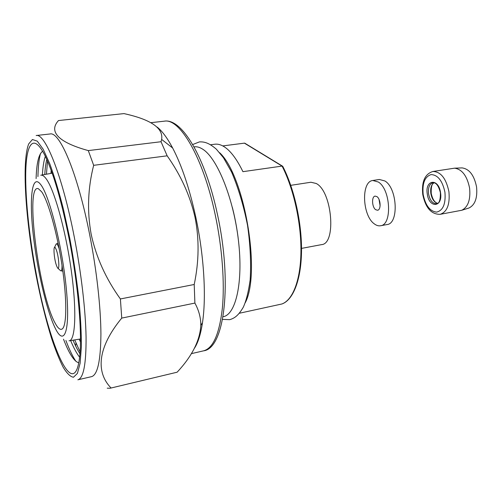 <?xml version="1.0" encoding="UTF-8"?>
<svg xmlns="http://www.w3.org/2000/svg" width="502" height="502" viewBox="0 0 502 502"><rect width="100%" height="100%" fill="white"/><g stroke="black" fill="none" stroke-linecap="round" stroke-linejoin="round"><path stroke-width="0.75" d="M468.247 208.236L468.943 208.016C475.068 204.948 477.603 197.907 476.555 186.895C474.177 175.286 469.357 168.954 462.097 167.9L461.369 167.925M422.753 194.487C425.52 207.828 431.318 214.442 440.16 214.329L461.752 210.263C468.09 207.069 470.707 199.689 469.602 188.118C467.105 175.926 462.091 169.281 454.567 168.17L432.849 171.489C424.874 174.025 421.511 181.686 422.753 194.462M374.304 223.867C362.293 215.596 360.944 181.486 372.804 180.494L378.357 182.025C390.732 189.411 392.344 224.971 380.522 225.749C378.477 226.101 376.4 225.467 374.304 223.867M372.804 180.494L379.324 179.465L384.927 180.984C397.408 188.313 398.958 223.754 387.023 224.557L380.522 225.749M376.939 196.621C380.773 199.03 381.244 209.98 377.548 210.244L375.678 209.698C371.882 207.2 371.436 196.395 375.138 196.106L376.939 196.621M380.114 205.814L379.029 199.438M74.716 339.91L80.082 351.915M79.216 339.183L80.458 341.956M79.944 353.747C77.678 350.258 75.375 345.74 73.041 340.18M65.9 340.463C69.295 349.499 72.621 356.445 75.89 361.314M63.509 339.208C69.094 353.672 74.177 361.54 78.77 362.808M70.65 340.569C73.725 347.968 76.712 353.502 79.611 357.167M45.343 156.31C53.683 173.893 61.627 201.446 69.163 238.965C78.343 285.607 82.41 334.778 79.611 357.154C74.133 403.589 49.064 344.937 36.313 274.205C28.934 235.068 24.711 193.791 25.903 167.618C27.121 141.702 34.368 133.921 45.343 156.31C43.818 160.722 42.833 166.934 42.388 174.934M194.349 348.369C197.983 342.941 200.687 334.414 202.469 322.786C206.447 297.052 204.05 255.687 195.811 217.297C189.574 188.721 181.856 165.622 172.644 147.996C167.373 138.1 162.234 131.141 157.22 127.113M89.638 234.522C77.722 173.41 59.707 131.217 50.062 133.971L36.175 135.521C45.08 132.835 62.38 175.43 74.271 237.013C81.242 272.743 85.622 310.512 86.074 337.193C86.212 364.082 83.476 378.288 77.86 379.807L91.477 376.669C97.545 375.044 100.689 360.844 100.921 334.062C100.802 307.5 96.635 269.976 89.638 234.522M161.035 141.727L161.644 139.43C163.483 128.123 150.926 119.514 123.975 113.603L58.502 120.549C48.845 131.016 56.939 141.997 88.302 150.594L161.035 141.727L167.16 155.821L93.667 165.321C87.844 188.068 87.003 210.991 91.138 234.089C96.089 257.112 105.84 278.729 120.392 298.954L194.211 284.49C199.068 261.454 199.338 239.04 195.014 217.253C190.089 195.611 180.802 175.135 167.16 155.821M93.667 165.321L88.302 150.594M51.179 170.366L50.928 173.403M44.772 174.508C45.13 168.49 45.801 163.457 46.786 159.416M75.589 345.865L76.028 343.13M107.233 388.19L110.089 388.247L177.131 372.202C192.065 356.188 199.959 340.576 200.806 325.365C200.85 317.804 198.88 310.368 194.889 303.076L121.741 318.099C97.507 347.528 95.606 372.095 111.011 387.939M121.741 318.099L120.392 298.954M194.889 303.076L194.211 284.49M110.089 388.247L177.131 372.202M42.67 151.259C38.761 153.976 36.571 163.081 36.1 178.587M40.449 153.625C38.98 159.297 38.146 166.959 37.939 176.604M47.521 161.098L46.441 174.207M210.708 144.745L214.894 144.212C217.868 143.836 221.024 144.714 224.356 146.848C230.694 150.995 236.888 159.272 242.924 171.671L282.074 166.093L282.915 166.645M245.114 143.396L244.399 143.145L222.762 145.913M301.52 248.39L321.575 244.625C336.56 243.934 332.167 191.35 316.222 183.487L310.933 182.239L290.765 185.332M54.9 322.673C57.786 328.22 60.234 330.316 62.248 328.942C66.829 325.792 67.086 299.261 62.129 266.11C57.215 232.984 48.129 200.769 41.616 191.739L38.315 188.683C24.611 183.425 38.918 293.921 54.9 322.673M223.013 316.768L223.246 316.718C235.808 314.553 243.313 282.394 238.469 240.734C233.731 199.099 217.611 159.002 203.266 149.558C200.078 147.375 197.073 146.465 194.255 146.829L194.023 146.854M281.823 303.999L239.46 313.229M245.252 302.719C261.103 272.919 244.499 175.593 219.663 152.74M440.549 192.68C438.579 177.721 424.736 179.609 427.29 194.036C429.028 208.537 442.984 207.577 440.549 192.68M432.9 182.734C429.423 183.927 427.974 187.635 428.564 193.854C429.932 200.373 432.567 203.661 436.483 203.712C439.175 203.843 440.48 200.166 440.392 192.686C438.585 185.677 436.087 182.364 432.9 182.734M434.029 182.759C431.318 184.636 430.258 188.206 430.835 193.471C431.908 199.043 434.142 202.325 437.537 203.31M440.16 214.329C447.138 211.944 450.062 204.383 448.92 191.657C446.071 178.317 440.712 171.59 432.849 171.489M444.935 192.228C442.457 180.751 437.832 174.872 431.061 174.589C424.786 176.691 422.157 183.318 423.18 194.462C425.445 205.469 429.925 211.348 436.614 212.114C443.09 210.482 445.864 203.856 444.935 192.228M69.778 238.306L63.509 209.503C58.96 191.632 54.367 176.334 49.717 163.621L43.128 149.15L37.267 141.137L32.404 139.525L28.714 143.886C21.592 161.55 25.615 220.14 35.943 274.6C40.536 298.257 45.751 319.517 51.581 338.379C55.465 350.001 59.324 359.608 63.152 367.2C66.898 373.4 70.33 376.745 73.449 377.247L77.39 373.45L80.119 363.266L81.374 346.788C81.418 332.851 80.565 316.58 78.808 297.968C76.53 278.472 73.524 258.586 69.778 238.306M215.088 214.172C203.028 156.931 179.622 117.939 164.311 121.177C181.824 117.976 205.293 157.277 217.353 214.028C232.482 282.369 224.777 348.62 203.505 350.848C213.024 348.413 219.299 334.276 222.336 308.441C224.827 282.877 222.217 247.398 215.088 214.172M69.006 340.833C75.444 340.871 76.957 311.089 71.253 270.346C65.611 229.652 54.103 188.965 45.983 178.555C43.994 175.932 42.25 174.821 40.75 175.229M40.919 184.849C32.072 172.688 29.16 197.286 33.063 233.06C36.878 268.758 46.686 311.384 55.521 328.766C64.375 346.694 70.324 331.132 66.389 289.497C62.562 247.988 49.698 196.32 40.919 184.849M281.628 304.068C292.522 300.535 300.579 280.631 300.943 251.847C301.313 223.095 293.62 188.463 282.074 166.093L244.399 143.145M55.898 248.904C52.748 241.65 53.839 259.961 56.908 266.524C60.077 274.167 59.054 255.537 55.898 248.904M57.755 268.15L60.686 270.779C61.677 271.243 62.116 269.411 62.003 265.282M59.198 248.823L58.081 245.798C57.272 244.079 56.619 243.501 56.13 244.072L54.128 248.264M192.705 144.538L199.413 141.903C204.515 141.646 209.02 142.945 216.293 149.125L223.465 157.735L231.573 172.035C238.287 187.773 243.608 205.538 247.53 225.323C250.322 244.945 251.195 263.18 250.147 280.034C248.44 292.001 246.149 301.075 243.275 307.243C238.318 315.658 234.597 318.212 229.74 319.655L222.543 319.391M232.382 207.489C235.676 220.441 237.917 233.562 239.103 246.871M434.086 182.772C431.958 183.399 431.005 186.945 431.224 193.395C432.517 199.231 434.632 202.526 437.581 203.285M462.097 167.9L454.567 168.17M468.943 208.016L461.752 210.263M164.311 121.177L150.769 122.695M172.644 147.996L161.644 139.424M202.469 322.786L200.813 325.365M203.505 350.848L191.306 353.659M41.139 175.154L52.183 173.177M69.401 340.77L80.471 338.976M281.685 304.055C292.854 300.447 301.049 280.624 301.507 251.922C301.959 223.252 294.316 188.664 282.72 166.269M244.763 143.177L282.438 166.112M61.156 270.848L62.844 271.086M56.55 243.853L58.063 243.068"/></g></svg>
